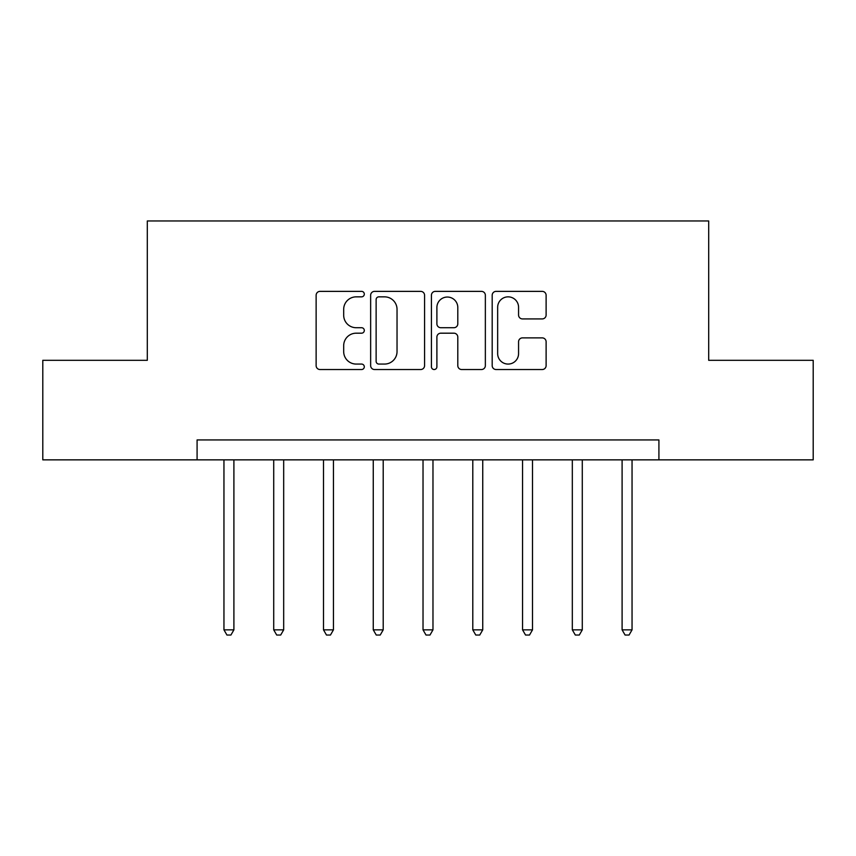 <?xml version="1.0" encoding="UTF-8"?>
<svg xmlns="http://www.w3.org/2000/svg" width="856" height="856" viewBox="0 0 856 856"><rect width="100%" height="100%" fill="white"/><g stroke="black" fill="none" stroke-linecap="round" stroke-linejoin="round"><path stroke-width="1.28" d="M364.303 294.111A2.739 2.739 0 0 0 361.564 291.372L320.037 291.372A3.905 3.905 0 0 0 316.132 295.288L316.132 365.63A3.905 3.905 0 0 0 320.037 369.535L361.564 369.535A2.739 2.739 0 0 0 364.303 366.796A2.739 2.739 0 0 0 361.564 364.067L356.192 364.067A12.508 12.508 0 0 1 343.684 351.559L343.684 345.696A12.508 12.508 0 0 1 356.192 333.187L361.564 333.187A2.739 2.739 0 0 0 364.303 330.459A2.739 2.739 0 0 0 361.564 327.72L356.192 327.72A12.508 12.508 0 0 1 343.684 315.211L343.684 309.348A12.508 12.508 0 0 1 356.192 296.85L361.564 296.85A2.739 2.739 0 0 0 364.303 294.111M542.212 318.924A3.905 3.905 0 0 0 546.117 315.019L546.117 295.288A3.905 3.905 0 0 0 542.212 291.372L496.095 291.372A3.905 3.905 0 0 0 492.189 295.288L492.189 365.63A3.905 3.905 0 0 0 496.095 369.535L542.212 369.535A3.905 3.905 0 0 0 546.117 365.63L546.117 341.79A3.905 3.905 0 0 0 542.212 337.885L522.481 337.885A3.905 3.905 0 0 0 518.565 341.79L518.565 353.614A10.454 10.454 0 0 1 508.111 364.067A10.454 10.454 0 0 1 497.657 353.614L497.657 307.304A10.454 10.454 0 0 1 508.111 296.85A10.454 10.454 0 0 1 518.565 307.304L518.565 315.019A3.905 3.905 0 0 0 522.481 318.924L542.212 318.924M197.083 459.854L42.8 459.854L42.8 360.312L147.307 360.312L147.307 220.966L708.693 220.966L708.693 360.312L813.2 360.312L813.2 459.854L658.917 459.854L658.917 439.941L197.083 439.941L197.083 459.854L658.917 459.854M424.576 295.288A3.905 3.905 0 0 0 420.671 291.372L374.554 291.372A3.905 3.905 0 0 0 370.648 295.288L370.648 365.63A3.905 3.905 0 0 0 374.554 369.535L420.671 369.535A3.905 3.905 0 0 0 424.576 365.63L424.576 295.288M435.33 291.372L481.447 291.372A3.905 3.905 0 0 1 485.352 295.288L485.352 365.63A3.905 3.905 0 0 1 481.447 369.535L461.705 369.535A3.905 3.905 0 0 1 457.8 365.63L457.8 337.104A3.905 3.905 0 0 0 453.894 333.187L440.797 333.187A3.905 3.905 0 0 0 436.892 337.104L436.892 366.796A2.739 2.739 0 0 1 434.153 369.535A2.739 2.739 0 0 1 431.424 366.796L431.424 295.288A3.905 3.905 0 0 1 435.33 291.372M378.855 296.85A2.739 2.739 0 0 0 376.126 299.579L376.126 361.328A2.739 2.739 0 0 0 378.855 364.067L384.526 364.067A12.508 12.508 0 0 0 397.034 351.559L397.034 309.348A12.508 12.508 0 0 0 384.526 296.85L378.855 296.85M457.8 307.497A10.454 10.454 0 0 0 447.346 297.043A10.454 10.454 0 0 0 436.892 307.497L436.892 323.814A3.905 3.905 0 0 0 440.797 327.72L453.894 327.72A3.905 3.905 0 0 0 457.8 323.814L457.8 307.497M223.951 459.854L223.951 629.856L233.902 629.856L233.902 459.854M233.902 629.856L230.917 635.034L226.936 635.034L223.951 629.856M273.717 459.854L273.717 629.856L283.678 629.856L283.678 459.854M283.678 629.856L280.693 635.034L276.702 635.034L273.717 629.856M323.493 459.854L323.493 629.856L333.444 629.856L333.444 459.854M333.444 629.856L330.459 635.034L326.478 635.034L323.493 629.856M373.259 459.854L373.259 629.856L383.21 629.856L383.21 459.854M383.21 629.856L380.225 635.034L376.244 635.034L373.259 629.856M423.025 459.854L423.025 629.856L432.976 629.856L432.976 459.854M432.976 629.856L429.99 635.034L426.01 635.034L423.025 629.856M472.79 459.854L472.79 629.856L482.741 629.856L482.741 459.854M482.741 629.856L479.756 635.034L475.776 635.034L472.79 629.856M522.556 459.854L522.556 629.856L532.507 629.856L532.507 459.854M532.507 629.856L529.522 635.034L525.541 635.034L522.556 629.856M572.322 459.854L572.322 629.856L582.283 629.856L582.283 459.854M582.283 629.856L579.298 635.034L575.307 635.034L572.322 629.856M622.098 459.854L622.098 629.856L632.049 629.856L632.049 459.854M632.049 629.856L629.064 635.034L625.083 635.034L622.098 629.856"/></g></svg>

